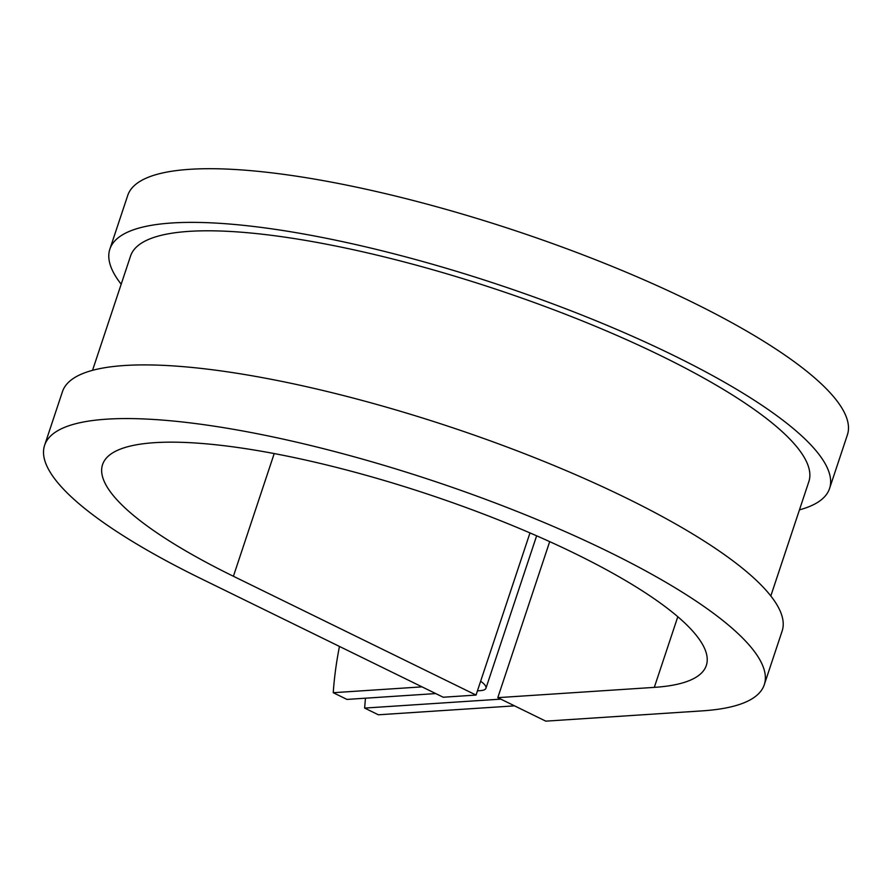 <?xml version="1.0" encoding="UTF-8"?>
<svg xmlns="http://www.w3.org/2000/svg" width="892" height="892" viewBox="0 0 892 892"><rect width="100%" height="100%" fill="white"/><g stroke="black" fill="none" stroke-linecap="round" stroke-linejoin="round"><path stroke-width="1.34" d="M435.742 693.575L346.955 699.417L333.251 692.705L422.039 686.862M477.454 690.843L480.231 690.653A34.9 8.184 -161.6 0 0 485.939 688.256A34.9 8.184 -161.6 0 0 480.643 681.232M514.528 705.851L378.364 714.793L364.661 708.081A272.696 132.272 -63.9 0 1 365.475 698.191M500.825 699.138L364.661 708.081M339.451 646.432A272.696 132.272 -63.9 0 0 333.251 692.705M770.811 595.979L808.843 481.635A357.413 83.815 -161.6 0 0 496.164 289.298A357.413 83.815 -161.6 0 0 130.566 256.004L92.534 370.336M764.277 684.733A379.234 88.921 -161.6 0 0 432.508 480.643A379.234 88.921 -161.6 0 0 44.6 445.32L62.451 391.655A379.234 88.921 -161.6 0 1 450.36 426.978A379.234 88.921 -161.6 0 1 782.128 631.068L764.277 684.733A379.234 88.921 -161.6 0 1 702.283 710.868L545.77 721.149L497.803 697.656L654.304 687.375A318.143 74.605 -161.6 0 0 706.319 665.443A318.143 74.605 -161.6 0 0 427.993 494.235A318.143 74.605 -161.6 0 0 102.558 464.598A318.143 74.605 -161.6 0 0 233.403 576.265L476.038 695.069L529.982 532.925M44.6 445.32A379.234 88.921 -161.6 0 0 200.566 578.417L443.201 697.232L476.038 695.069M799.466 509.845A379.234 88.921 -161.6 0 0 829.549 488.526L847.4 434.861A379.234 88.921 -161.6 0 0 515.632 230.783A379.234 88.921 -161.6 0 0 127.723 195.46L109.872 249.124A379.234 88.921 -161.6 0 0 121.189 284.214M829.549 488.526A379.234 88.921 -161.6 0 0 497.781 284.448A379.234 88.921 -161.6 0 0 109.872 249.124M497.803 697.656L549.695 541.634M233.403 576.265L274.212 453.571M654.304 687.375L677.808 616.729M536.638 535.813L485.939 688.256"/></g></svg>

